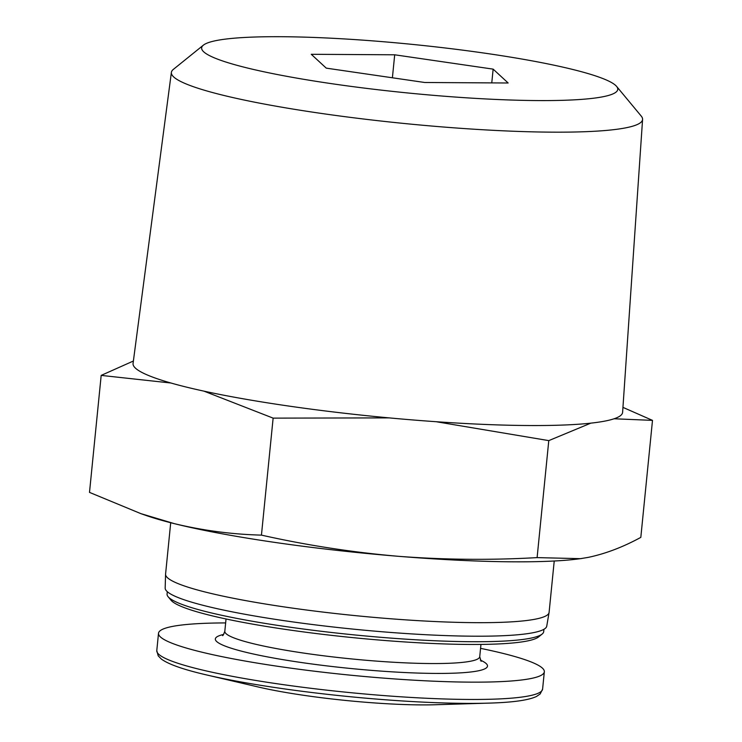 <?xml version="1.0" encoding="UTF-8"?>
<svg xmlns="http://www.w3.org/2000/svg" width="742" height="742" viewBox="0 0 742 742"><rect width="100%" height="100%" fill="white"/><g stroke="black" fill="none" stroke-linecap="round" stroke-linejoin="round"><path stroke-width="1.11" d="M581.867 558.466A242.328 28.27 -174.3 0 1 579.66 558.772A242.328 28.27 -174.3 0 1 398.287 556.296C444.254 559.82 490.527 560.266 537.106 557.613L580.448 558.661L587.97 557.428C605.277 553.829 622.89 547.151 640.819 537.375L652.496 420.38L614.079 418.766M261.444 535.121C306.752 545.268 352.367 552.326 398.287 556.296A242.328 28.27 -174.3 0 1 174.481 523.685C203.169 530.567 232.163 534.379 261.444 535.121L273.13 418.126L203.985 391.155M170.938 383.011L101.181 375.396L89.504 492.391L140.832 513.622L174.481 523.685A242.328 28.27 -174.3 0 1 146.211 515.514L140.822 513.64M554.228 561.008L549.099 612.373A192.716 22.483 -174.3 0 1 549.071 612.558A192.716 22.483 -174.3 0 1 355.112 615.61A192.716 22.483 -174.3 0 1 165.568 574.28A192.716 22.483 -174.3 0 1 165.577 574.095L170.706 522.73M549.071 612.558L546.743 626.146A191.742 22.371 -174.3 0 1 353.748 629.179A191.742 22.371 -174.3 0 1 165.169 588.063L165.568 574.28M543.932 629.29L543.701 631.618A189.247 22.084 -174.3 0 1 542.142 634.067A189.247 22.084 -174.3 0 1 353.192 634.79A189.247 22.084 -174.3 0 1 168.119 596.735A189.247 22.084 -174.3 0 1 167.071 594.017L167.302 591.699M542.142 634.067L538.599 636.924A185.982 21.703 -174.3 0 1 352.904 637.638A185.982 21.703 -174.3 0 1 171.022 600.232L168.119 596.735M622.946 407.377L652.496 420.38M590.845 423.144L548.783 440.618L436.843 421.836M537.106 557.613L548.783 440.618M389.244 417.894L273.13 418.126M101.181 375.396L133.384 361.02M573.362 69.618A209.086 24.393 -174.3 0 1 616.602 86.415A209.086 24.393 -174.3 0 1 407.275 92.917A209.086 24.393 -174.3 0 1 203.373 45.169A209.086 24.393 -174.3 0 1 354.593 39.576A209.086 24.393 -174.3 0 1 573.362 69.618M311.26 54.296L326.267 68.143L424.712 82.492L508.149 82.993L493.142 69.136L394.698 54.797L311.26 54.296M616.602 86.415L641.264 116.123A236.772 27.621 -174.3 0 1 642.581 119.416A236.772 27.621 -174.3 0 1 404.223 123.487A236.772 27.621 -174.3 0 1 171.383 72.382A236.772 27.621 -174.3 0 1 173.322 69.414L203.373 45.169M642.581 119.416L622.612 412.283A245.992 28.697 -174.3 0 1 374.979 416.522A245.992 28.697 -174.3 0 1 133.068 363.422L171.383 72.382M488.811 703.119A190.054 22.177 5.7 0 1 466.022 703.37A190.054 22.177 5.7 0 1 206.749 674.97L258.884 687.138A118.859 13.866 5.7 0 0 421.039 704.9A118.859 13.866 5.7 0 0 435.294 704.742L488.811 703.119C512.518 702.461 528.397 700.253 536.457 696.497L540.167 693.965L542.597 689.105L544.331 671.788A193.866 22.622 5.7 0 0 480.566 648.36M225.651 622.918A193.866 22.622 5.7 0 0 158.51 633.278A193.866 22.622 5.7 0 0 266.044 664.517A193.866 22.622 5.7 0 0 470.549 682.139A193.866 22.622 5.7 0 0 544.331 671.788M392.397 77.78L394.698 54.797M491.77 82.891L493.142 69.136M226.041 618.976L224.817 631.266A128.088 14.942 5.7 0 0 295.863 651.893A128.088 14.942 5.7 0 0 430.981 663.543A128.088 14.942 5.7 0 0 479.731 656.707L480.955 644.418M206.749 674.97C183.636 669.636 168.499 664.331 161.348 659.054L158.213 655.835L156.785 650.595A193.866 22.622 5.7 0 0 264.319 681.824A193.866 22.622 5.7 0 0 468.823 699.456A193.866 22.622 5.7 0 0 542.597 689.105M223.63 634.447A136.741 15.953 5.7 0 0 271.479 657.644A136.741 15.953 5.7 0 0 435.452 673.421A136.741 15.953 5.7 0 0 480.269 660.065M579.66 558.772L580.448 558.67M156.785 650.595L158.51 633.278M224.817 631.266C223.528 634.679 222.767 636.107 222.544 635.532M481.113 661.335L479.731 656.707"/></g></svg>
